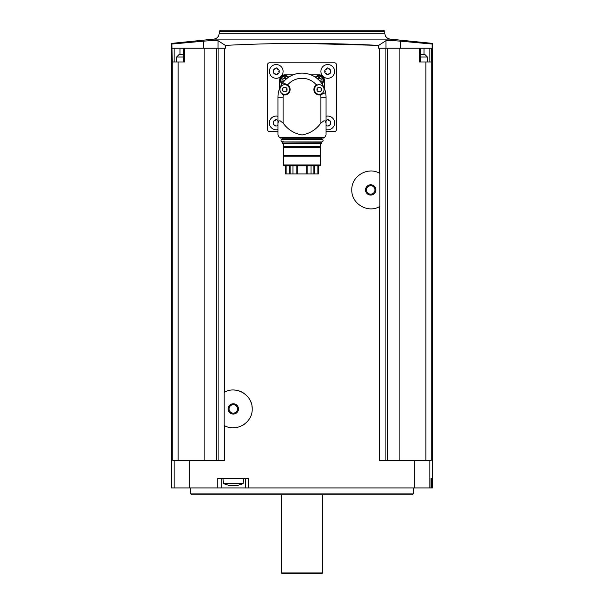 <?xml version="1.0" encoding="UTF-8"?>
<svg xmlns="http://www.w3.org/2000/svg" width="604" height="604" viewBox="0 0 604 604"><rect width="100%" height="100%" fill="white"/><g stroke="black" fill="none" stroke-linecap="round" stroke-linejoin="round"><path stroke-width="0.91" d="M218.044 48.237L218.044 40.679L225.337 45.391C276.413 42.756 327.519 42.756 378.663 45.391L378.663 48.237L379.395 48.237L379.395 173.159C367.587 166.357 351.188 176.33 351.807 189.943C351.226 203.548 367.587 213.506 379.395 206.704L379.395 460.444L414.329 460.444L414.329 487.926L171.468 487.926L171.468 43.405M225.337 45.391L225.337 48.237L224.605 48.237L224.605 392.147C236.436 385.337 252.804 395.326 252.193 408.923C252.789 422.558 236.391 432.479 224.605 425.692L224.605 460.444L172.752 460.444L172.752 61.978L172.299 61.978L171.861 44.047L203.389 41.185C211.702 40.483 216.587 40.317 218.044 40.679M248.682 487.926L248.682 478.474L217.719 478.474L217.719 487.926M379.395 173.159L379.841 173.393L379.841 206.462L379.395 206.704M379.395 48.237L385.088 48.237L385.088 460.444M224.605 425.692L224.159 425.45L224.159 392.381L224.605 392.147M172.752 61.978L184.748 61.978L184.748 48.237L224.605 48.237M218.912 48.237L218.912 460.444M184.748 48.237L172.299 48.237M178.112 61.978L178.112 460.444M204.122 48.237L204.122 460.444M400.611 48.237L400.611 41.185L432.139 44.047L432.139 48.237L399.878 48.237L399.878 460.444M385.088 48.237L399.878 48.237M432.532 43.405L432.532 487.926L414.329 487.926M425.888 460.444L425.888 61.978L431.701 61.978L431.701 48.237M431.248 61.978L431.248 460.444L414.329 460.444M431.928 478.474L431.022 478.474L431.022 487.926L431.022 478.474L431.928 478.474L431.928 487.926M400.611 41.185C392.313 40.483 387.428 40.317 385.956 40.679L378.663 45.391L302 43.39M425.888 61.978L419.251 61.978L419.251 48.237M387.338 48.237L387.338 460.444M216.662 48.237L216.662 460.444M219.169 31.4L384.831 31.4L383.623 30.2L220.377 30.2L219.169 31.4L219.169 33.296C218.905 36.565 217.153 38.505 213.922 39.101L390.078 39.101L432.532 43.39M190.358 493.075L413.642 493.075L412.645 494.797L191.355 494.797L190.358 493.075L190.358 487.926M281.388 572.939L322.612 572.939L321.751 573.8L282.249 573.8L281.388 572.939L281.388 494.797M221.275 478.474L221.275 487.926M245.322 478.474L245.322 487.926M229.739 485.654L223.442 483.63L222.997 478.474M223.442 483.63L243.155 483.63L243.601 478.474M237.395 485.586L228.901 485.601M203.389 48.237L203.389 41.185M420.429 54.42L424.801 54.42L427.383 56.995L420.429 56.995M176.617 61.978L176.617 56.995L179.199 54.42L183.571 54.42M182.068 54.42L180.8 54.42M326.047 131.536L334.631 131.536A1.714 1.714 0 0 0 336.353 129.815L336.353 64.552A1.714 1.714 0 0 0 334.631 62.831L269.369 62.831A1.714 1.714 0 0 0 267.647 64.552L267.647 129.815A1.714 1.714 0 0 0 269.369 131.536L277.953 131.536M293.076 74.858L284.824 74.858A5.149 5.149 0 0 0 279.675 80.007L279.675 88.26M326.047 126.07L326.047 134.941L326.047 123.08L325.186 120.883L323.752 120.883L320.89 123.08C316.081 129.626 309.792 133.59 302.023 134.971C294.231 133.605 287.927 129.641 283.11 123.08L280.248 120.883L278.814 120.883L277.953 123.08L277.953 134.941L277.953 126.07M277.953 123.08L277.953 97.184A24.047 24.047 0 0 1 325.609 92.623L320.732 94.73A5.413 5.413 0 0 1 316.39 84.938L317.07 84.575A5.413 5.413 0 0 0 316.39 84.938A18.89 18.89 0 0 0 287.61 84.938A5.413 5.413 0 0 1 283.268 94.73L282.544 94.466M326.047 123.08L326.047 97.184L320.89 97.184L320.89 123.08M282.778 82.733L287.61 84.938A5.413 5.413 0 0 0 286.93 84.575L282.778 82.733M320.89 97.184A18.89 18.89 0 0 0 320.732 94.73A5.413 5.413 0 0 0 321.456 94.466L325.609 92.623A24.047 24.047 0 0 1 326.047 97.184M324.325 88.26L324.325 80.007A5.149 5.149 0 0 0 319.176 74.858L310.924 74.858M319.003 75.455A4.726 4.726 0 0 1 322 83.835A4.726 4.726 0 0 0 319.003 75.455A4.726 4.726 0 0 0 315.348 77.184A4.726 4.726 0 0 1 319.003 75.455M320.369 81.668A0.898 0.898 0 0 1 320.641 81.706A0.513 0.513 0 0 0 321.139 80.838A0.898 0.898 0 0 1 321.139 79.524A0.513 0.513 0 0 0 320.641 78.656A0.898 0.898 0 0 1 319.508 77.999A0.513 0.513 0 0 0 318.504 77.999A0.898 0.898 0 0 1 317.364 78.656A0.513 0.513 0 0 0 317.311 78.641M284.997 75.455A4.726 4.726 0 0 1 288.652 77.184A4.726 4.726 0 0 0 280.55 78.588A4.726 4.726 0 0 0 282 83.835A4.726 4.726 0 0 1 284.997 75.455M283.631 81.668A0.898 0.898 0 0 0 283.359 81.706A0.513 0.513 0 0 1 282.861 80.838A0.898 0.898 0 0 0 282.861 79.524A0.513 0.513 0 0 1 283.359 78.656A0.898 0.898 0 0 0 284.492 77.999A0.513 0.513 0 0 1 285.496 77.999A0.898 0.898 0 0 0 286.636 78.656A0.513 0.513 0 0 1 286.689 78.641M326.047 116.293A6.87 6.87 0 0 1 334.578 123.812A6.87 6.87 0 0 1 326.047 129.596M326.047 125.028A1.253 1.253 0 0 1 327.066 125.979L328.463 125.979L330.041 125.066L330.735 123.858L330.735 122.038L330.041 120.83L327.761 119.365L327.066 119.917A1.253 1.253 0 0 1 326.047 120.86M327.761 64.552A6.87 6.87 0 0 1 333.71 74.858A6.87 6.87 0 0 1 321.811 74.858A6.87 6.87 0 0 1 327.761 64.552M325.488 69.301L327.761 67.837L330.041 69.301L330.735 70.509L330.735 72.337L330.041 73.545L328.463 74.451L327.066 74.451L325.488 73.545L324.786 72.337L324.786 70.509L325.488 69.301A1.253 1.253 0 0 0 327.066 68.388M276.239 64.552A6.87 6.87 0 0 1 282.189 74.858A6.87 6.87 0 0 1 270.29 74.858A6.87 6.87 0 0 1 276.239 64.552M273.959 69.301L276.239 67.837L278.512 69.301L279.214 70.509L279.214 72.337L278.512 73.545L276.934 74.451L275.537 74.451L273.959 73.545L273.265 72.337L273.265 70.509L273.959 69.301A1.253 1.253 0 0 0 275.537 68.388M277.953 129.596A6.87 6.87 0 0 1 269.422 123.812A6.87 6.87 0 0 1 277.953 116.293M277.953 125.028A1.253 1.253 0 0 0 276.934 125.979L275.537 125.979L273.959 125.066L273.265 123.858L273.265 122.038L273.959 120.83L276.239 119.365L276.934 119.917A1.253 1.253 0 0 0 277.953 120.86M328.463 119.917A1.253 1.253 0 0 0 329.044 120.709M329.052 120.709A1.253 1.253 0 0 0 330.041 120.83M330.735 122.038A1.253 1.253 0 0 0 330.735 123.858M330.041 125.066A1.253 1.253 0 0 0 328.463 125.979M273.265 123.858A1.253 1.253 0 0 0 273.265 122.038M273.959 120.83A1.253 1.253 0 0 0 275.537 119.917M275.537 125.979A1.253 1.253 0 0 0 274.956 125.187M274.948 125.187A1.253 1.253 0 0 0 273.959 125.066M273.265 72.337A1.253 1.253 0 0 0 273.265 70.509M276.934 68.388A1.253 1.253 0 0 0 278.512 69.301M279.214 70.509A1.253 1.253 0 0 0 279.214 72.337M278.512 73.545A1.253 1.253 0 0 0 276.934 74.451M275.537 74.451A1.253 1.253 0 0 0 274.956 73.658M274.948 73.658A1.253 1.253 0 0 0 273.959 73.545M324.786 72.337A1.253 1.253 0 0 0 324.786 70.509M328.463 68.388A1.253 1.253 0 0 0 329.044 69.181M329.052 69.188A1.253 1.253 0 0 0 330.041 69.301M330.735 70.509A1.253 1.253 0 0 0 330.735 72.337M330.041 73.545A1.253 1.253 0 0 0 328.463 74.451M327.066 74.451A1.253 1.253 0 0 0 325.488 73.545M319.259 84.711A4.809 4.809 0 0 1 323.427 91.929A4.809 4.809 0 0 1 315.099 91.929A4.809 4.809 0 0 1 319.259 84.711M320.256 87.814A0.959 0.959 0 0 0 321.011 87.897L319.795 87.195L317.515 87.897A0.959 0.959 0 0 0 318.723 87.195L319.795 87.195A0.959 0.959 0 0 0 320.248 87.806M321.011 87.897L321.539 88.826A0.959 0.959 0 0 0 321.237 89.52M321.237 89.528A0.959 0.959 0 0 0 321.539 90.222L321.539 88.826M321.539 90.222L321.011 91.151A0.959 0.959 0 0 0 319.795 91.846L321.011 91.151M319.795 91.846L318.723 91.846A0.959 0.959 0 0 0 317.515 91.151L318.723 91.846M317.515 91.151L316.979 90.222A0.959 0.959 0 0 0 316.979 88.826L316.979 90.222M316.979 88.826L317.515 87.897M284.741 84.711A4.809 4.809 0 0 1 288.901 91.929A4.809 4.809 0 0 1 280.573 91.929A4.809 4.809 0 0 1 284.741 84.711M284.205 87.195L282.989 87.897A0.959 0.959 0 0 0 284.205 87.195L285.277 87.195A0.959 0.959 0 0 0 286.485 87.897L284.205 87.195M286.485 87.897L287.021 88.826A0.959 0.959 0 0 0 286.719 89.52M286.719 89.528A0.959 0.959 0 0 0 287.021 90.222L287.021 88.826M287.021 90.222L286.485 91.151A0.959 0.959 0 0 0 285.277 91.846L286.485 91.151M285.277 91.846L284.205 91.846A0.959 0.959 0 0 0 283.752 91.234M283.744 91.234A0.959 0.959 0 0 0 282.989 91.151L284.205 91.846M282.989 91.151L282.461 90.222A0.959 0.959 0 0 0 282.461 88.826L282.461 90.222M282.461 88.826L282.989 87.897M277.953 134.941L279.425 137.614L324.575 137.614L323.82 138.059L280.18 138.059L279.425 137.614M326.047 134.941L324.575 137.614M282.076 138.059L321.924 138.059L282.076 138.059M282.332 139.003L321.668 139.003L282.589 139.26L282.332 138.316M321.411 139.26L320.852 139.35M283.148 142.008L283.148 141.412C280.362 143.782 280.362 137.493 283.148 139.864L283.148 139.26M282.589 142.008L321.668 142.272L282.589 142.008M283.374 146.236L283.374 143.677L282.332 143.299L282.332 142.272M282.332 143.299L321.668 143.299L321.668 142.272M283.374 143.677L321.668 143.299M283.623 146.304L283.623 147.293L283.299 146.236L320.701 146.236L320.377 147.293L320.377 146.304M320.377 155.764L283.623 155.764L283.623 147.293L320.377 147.293L320.505 164.937L283.495 164.937L283.623 156.814L320.377 156.814M320.505 164.937L320.014 165.798L283.986 165.798L283.495 164.937M318.534 173.96L318.534 165.798L318.527 173.96L306.817 173.96L306.817 165.798M306.817 173.96L285.466 173.96L285.473 165.798L285.466 173.96M283.623 155.764L283.623 156.814M297.183 173.96L297.183 165.798M233.959 390.033A18.89 18.89 0 0 1 243.118 392.774M249.777 399.667A18.89 18.89 0 0 1 251.128 402.672M251.959 405.979A18.89 18.89 0 0 1 252.193 408.923M249.754 418.195A18.89 18.89 0 0 1 248.418 420.248M244.99 423.759A18.89 18.89 0 0 1 243.11 425.065M233.922 427.798A18.89 18.89 0 0 1 232.797 427.806M233.295 403.766A5.149 5.149 0 0 1 237.765 411.49A5.149 5.149 0 0 1 228.833 411.49A5.149 5.149 0 0 1 233.295 403.766M233.295 404.695A4.22 4.22 0 0 1 236.957 411.03A4.22 4.22 0 0 1 229.641 411.03A4.22 4.22 0 0 1 233.295 404.695M354.238 199.199A18.89 18.89 0 0 1 353.959 198.678M351.815 190.517A18.89 18.89 0 0 1 351.807 189.943M354.231 180.679A18.89 18.89 0 0 1 354.495 180.219M369.64 171.068A18.89 18.89 0 0 1 370.056 171.045M370.705 184.779A5.149 5.149 0 0 1 375.167 192.51A5.149 5.149 0 0 1 366.235 192.51A5.149 5.149 0 0 1 370.705 184.779M370.705 185.707A4.22 4.22 0 0 1 374.359 192.042A4.22 4.22 0 0 1 367.043 192.042A4.22 4.22 0 0 1 370.705 185.707M189.671 460.444L189.671 487.926M429.852 460.444L429.852 487.926M174.148 460.444L174.148 487.926M219.169 33.296L384.831 33.296C385.095 36.565 386.847 38.505 390.078 39.101M385.956 48.237L385.956 40.679M424.016 54.42L424.016 48.237M429.859 61.978L429.859 48.237M179.984 54.42L179.984 48.237M174.141 61.978L174.141 48.237M176.617 56.995L183.571 56.995M283.11 123.08L283.11 97.184L277.953 97.184M283.11 97.184A18.89 18.89 0 0 1 283.268 94.73M315.922 77.576A4.039 4.039 0 0 1 322.793 78.792A4.039 4.039 0 0 1 321.607 83.261M282.393 83.261A4.039 4.039 0 0 1 284.997 76.142A4.039 4.039 0 0 1 288.078 77.576M307.829 173.96L307.829 165.798M311.052 173.96L311.052 165.798M292.948 173.96L292.948 165.798M296.171 173.96L296.171 165.798M314.42 173.96L314.42 165.798M317.893 173.96L317.893 165.798M286.107 173.96L286.107 165.798M289.58 173.96L289.58 165.798M313.106 173.96L313.106 165.798M290.894 173.96L290.894 165.798M213.922 39.101L171.468 43.39M384.831 33.296L384.831 31.4M413.642 493.075L413.642 487.926M322.612 572.939L322.612 494.797M243.155 483.63L236.851 485.654M420.429 61.978L420.429 48.237M183.571 61.978L183.571 48.237M427.383 61.978L427.383 56.995M321.668 139.003L321.668 138.316M282.121 141.925L321.879 141.925C323.54 141.064 323.54 140.211 321.879 139.35L282.121 139.35M320.626 146.236L320.626 143.677"/></g></svg>
